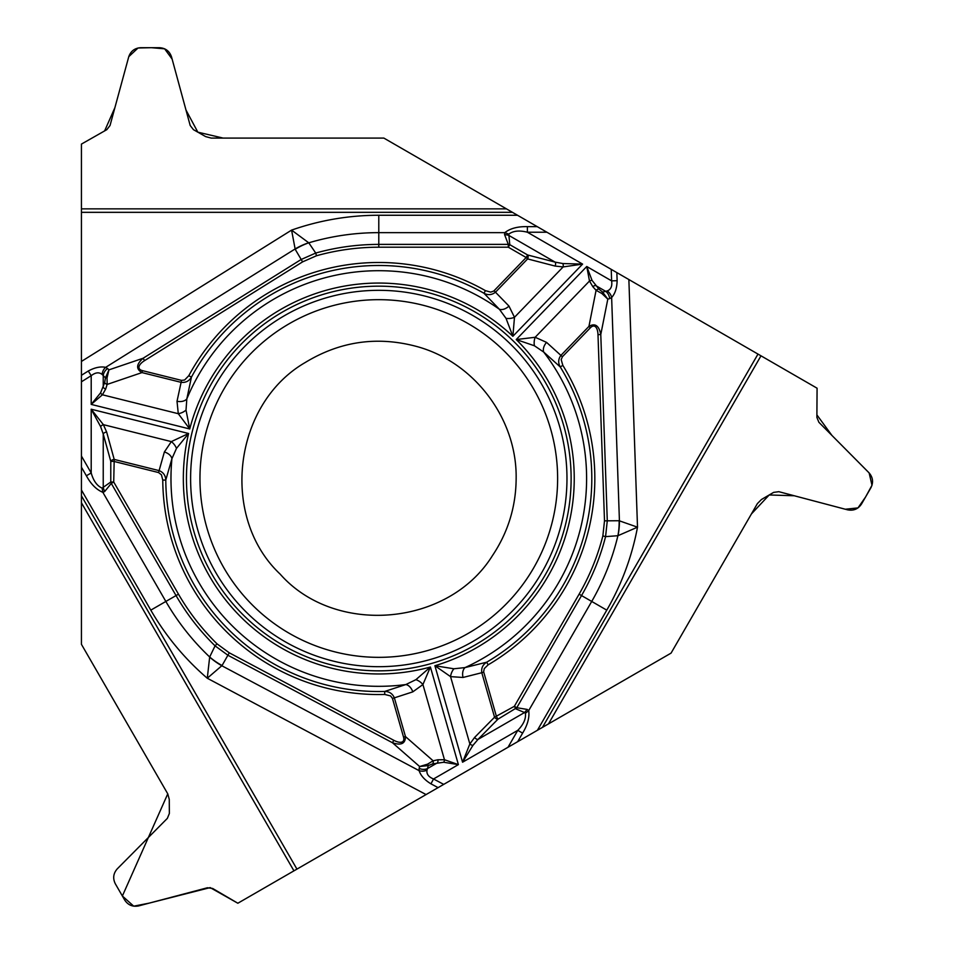 <?xml version="1.0" encoding="UTF-8"?>
<svg xmlns="http://www.w3.org/2000/svg" width="954" height="954" viewBox="0 0 954 954"><rect width="100%" height="100%" fill="white"/><g stroke="black" fill="none" stroke-linecap="round" stroke-linejoin="round"><path stroke-width="1.43" d="M506.455 208.866L383.866 138.091L211.216 138.091L205.659 136.613L193.423 129.661L190.192 125.499L171.529 56.906C169.562 51.146 165.555 48.082 159.473 47.7L140.751 47.7C134.681 48.082 130.662 51.146 128.707 56.906L110.044 125.499L106.812 129.661L81.436 144.09L81.436 208.866L506.455 208.866L517.521 215.258L378.786 215.258A263.256 263.256 0 0 0 291.578 230.117L308.774 242.817L315.726 253.048C336.345 247.301 357.356 244.415 378.786 244.391L508.303 244.391L504.547 234.529L504.809 232.645C510.259 228.4 517.783 226.408 527.383 226.647L527.383 232.227C519.405 230.188 513.216 230.82 508.804 234.124L509.77 244.665L508.303 244.391L508.303 247.205L526.167 257.52L527.634 254.98A3.124 1.836 104.6 0 1 527.61 258.916L526.167 257.52L493.707 291.101L490.678 292.127L485.443 290.648L483.964 293.26L499.395 309.275A207.817 207.817 0 0 0 186.829 398.903L191.432 377.14C189.083 381.123 185.613 382.852 181.045 382.327L141.967 372.585C135.85 369.043 136.231 364.261 143.1 358.251L301.118 259.512L315.726 253.048L316.489 255.755C336.869 250.079 357.631 247.229 378.786 247.205L508.303 247.205L509.77 244.665L527.634 254.98L555.109 262.123A3.124 1.836 104.6 0 1 555.085 266.059L527.61 258.916L495.52 292.162C491.93 295.024 488.078 295.394 483.964 293.26A213.016 213.016 0 0 0 191.432 377.14L188.785 375.709L184.623 380.002L181.534 380.384L142.444 370.641A15.097 6.249 161.2 0 1 144.579 360.612L143.1 358.251L108.935 369.866L107.039 377.879L107.146 384.426A3.124 2.003 -162.3 0 1 104.701 382.482L100.599 392.833L91.202 404.401L189.727 428.966L186.018 410.089L186.829 398.903A9.361 6.01 -170.4 0 1 177.015 401.288L181.534 380.384M757.989 354.089L760.994 355.818L548.478 723.895L542.468 727.365L757.989 354.089L517.521 215.258M548.478 723.895L671.067 653.12L757.393 503.593L761.447 499.514L773.587 492.395L778.81 491.68L847.534 509.818C853.508 510.998 858.171 509.054 861.534 503.986L870.895 487.768C873.614 482.319 872.958 477.31 868.951 472.731L818.878 422.276L816.886 417.399L817.077 388.206L760.994 355.818M81.436 502.782L81.436 644.332L167.761 793.847L169.263 799.392L169.359 813.476L167.367 818.353L117.306 868.808C113.287 873.387 112.644 878.395 115.351 883.845L124.712 900.063C128.075 905.131 132.749 907.075 138.712 905.895L207.435 887.757L212.659 888.472L237.844 903.235L293.939 870.847L81.436 502.782L81.436 489.998L150.804 610.143A263.256 263.256 0 0 0 207.28 678.234L209.677 656.996L215.067 645.858C199.78 630.88 186.769 614.114 176.037 595.57L111.284 483.416L104.618 491.584L102.853 492.312L102.138 488.102L110.783 482.008L111.284 483.416L113.717 482.008L178.47 594.163C189.071 612.468 201.926 629.032 217.023 643.843L229.27 652.81L393.787 740.292A15.097 6.249 41.2 0 0 403.542 737.12L405.462 736.571C405.45 743.643 401.121 745.694 392.476 742.749L227.958 655.279L215.067 645.858L217.023 643.843M512.453 212.337L81.436 212.337L81.436 489.998M81.436 212.337L81.436 208.866M542.468 727.365L508.017 747.256L517.783 730.335C523.531 724.444 526.083 718.767 525.427 713.306L524.569 712.531L527.204 709.418L528.707 710.587C529.649 717.42 527.622 724.933 522.613 733.125L517.783 730.335L462.571 762.21L469.857 743.953L474.627 737.418L494.554 717.193L514.349 706.318L515.816 708.858L524.569 712.531L478.026 739.398L472.934 745.384L462.571 762.21L434.905 665.737L453.889 668.778L465.039 667.585L486.635 662.219L488.162 664.819L484.262 668.611L483.63 671.735L496.485 716.645L497.952 719.185A3.124 1.836 -135.4 0 1 494.554 717.193L481.818 672.773C481.126 668.241 482.724 664.711 486.635 662.219A213.016 213.016 0 0 0 560.248 366.944C557.983 362.902 558.221 359.05 560.952 355.353L588.94 326.375C595.069 322.857 599.017 325.576 600.781 334.532L607.281 520.753L605.575 536.625C600.257 557.351 592.243 577.003 581.535 595.57L516.782 707.725L527.204 709.418M81.436 495.841L296.944 869.118L508.017 747.256M296.944 869.118L293.939 870.847M571.124 478.514A192.326 192.326 0 0 0 282.623 311.946A192.326 192.326 0 0 0 282.623 645.071A192.326 192.326 0 0 0 571.124 478.514M508.804 234.124L504.809 232.645L378.786 232.645A245.87 245.87 0 0 0 308.774 242.817A62.439 55.773 149.8 0 0 295.191 249.28L291.578 230.117L81.436 361.435M81.436 375.292L88.281 371.011C94.78 367.493 100.575 366.276 105.644 367.35A9.361 7.847 108.7 0 0 102.102 374.445L105.441 377.844L108.935 369.866L107.599 368.53A9.361 8.324 135.1 0 0 103.235 375.626L103.235 387.062A3.124 2.003 -162.3 0 0 105.679 389.017L102.412 394.789L91.202 404.401L91.202 375.685C95.448 372.382 99.085 371.965 102.102 374.445M81.436 467.21L86.373 475.76C90.964 484.191 96.449 489.712 102.853 492.312L165.853 601.449L150.804 610.143M88.281 371.011L91.202 375.685L81.436 381.791M86.373 475.76L91.202 472.969L81.436 456.048M506.014 318.338A9.361 5.247 -9.6 0 0 514.48 317.3L512.87 336.297L506.014 318.338L499.395 309.275A9.361 6.01 138.4 0 0 508.983 306.091L494.077 290.767M186.018 410.089A9.361 5.247 157.6 0 1 178.291 413.702L189.727 428.966A195.451 195.451 0 0 1 512.87 336.297L582.596 264.103L562.836 263.542L555.109 262.123L508.577 235.256L504.547 234.529M403.542 737.12L392.44 698.4L390.568 695.919L384.76 694.464A216.033 216.033 0 0 1 162.764 480.077L161.429 474.806L158.555 472.552L164.374 451.969A9.361 6.01 18.4 0 1 171.923 458.671L176.466 448.428A9.361 5.247 -129.6 0 0 171.338 441.607L188.594 433.498L91.202 409.218L103.378 424.661L106.657 432.067L114.206 459.423L113.717 482.008L110.783 482.008L110.783 461.366A3.124 1.836 -15.4 0 1 114.206 459.423L159.044 470.596C163.313 472.266 165.555 475.426 165.781 480.053A213.016 213.016 0 0 0 384.677 691.447L405.832 684.555L415.92 679.665L430.409 667.025L422.92 684.543L412.796 691.865L394.36 697.851L405.462 736.571L433.128 760.803A3.124 2.003 77.7 0 1 432.675 763.892L428.286 765.573L419.629 766.527L427.523 764.166L433.128 760.803L437.838 759.778A3.124 2.003 77.7 0 1 437.373 762.866L427.464 768.59L427.01 770.164C426.378 774.016 428.549 776.961 433.533 778.977L443.705 784.379M176.466 448.428L188.594 433.498A195.451 195.451 0 0 0 430.409 667.025L458.397 764.619L443.693 762.258L432.675 763.892M412.796 691.865A9.361 6.01 69.6 0 0 405.832 684.555A207.817 207.817 0 0 1 171.923 458.671L165.781 480.053L162.764 480.077M107.599 368.53L105.644 367.35L295.036 249.006A62.439 55.714 -25.7 0 1 308.679 242.769M102.138 488.102C97.081 485.944 93.432 480.899 91.202 472.969L91.202 409.218L100.599 426.605L103.235 434.01A3.124 1.836 -15.4 0 1 106.657 432.067M142.444 370.641L141.967 372.585L107.146 384.426L105.679 389.017M107.039 377.879L105.441 377.844L104.701 382.482M177.015 401.288L178.291 413.702L102.412 394.789A3.124 1.848 -137.2 0 1 100.599 392.833M100.599 426.605A3.124 1.562 -32.4 0 1 103.378 424.661L171.338 441.607L164.374 451.969M537.412 730.287L606.78 610.143A263.256 263.256 0 0 0 637.51 527.18L617.906 535.719L605.575 536.625L602.856 535.933C597.574 556.42 589.667 575.834 579.114 594.163L514.349 706.318L516.782 707.725L497.952 719.185L478.026 739.398A3.124 1.836 -135.4 0 1 474.627 737.418M606.768 610.143L591.718 601.449A245.87 245.87 0 0 0 617.906 535.719A62.439 55.773 -90.2 0 0 619.11 520.729L637.51 527.18L628.865 279.534M616.856 272.605L617.131 280.679C616.928 288.06 615.103 293.689 611.633 297.541A9.361 7.847 -131.3 0 0 607.257 290.922L602.642 292.115L607.805 299.127L601.819 293.474L596.083 290.302A3.124 2.003 -42.3 0 1 598.993 289.157L592.076 280.428L586.758 266.512L516.233 339.552L534.431 345.777L543.708 352.062L560.248 366.944L562.824 365.358L561.179 359.61L562.395 356.748L590.383 327.771A15.097 6.249 -78.8 0 1 597.991 334.627L600.781 334.532L607.805 299.127L609.63 298.65A9.361 8.324 -104.9 0 0 605.671 291.316L595.761 285.592A3.124 2.003 -42.3 0 0 592.851 286.737L589.489 281.025L586.758 266.512L611.621 280.87C612.373 286.188 610.906 289.539 607.257 290.922M617.131 280.679L611.621 280.87L611.228 269.35M546.559 342.379A9.361 6.01 -50.4 0 0 543.708 352.062A207.817 207.817 0 0 1 465.039 667.585A9.361 6.01 78.4 0 0 463.012 677.471L450.55 676.624L434.905 665.737A195.451 195.451 0 0 0 516.233 339.552L535.158 337.275L546.559 342.379L562.395 356.748M546.916 232.227L527.383 232.227L582.596 264.103L563.134 266.929L555.085 266.059M609.63 298.65L611.633 297.541L619.42 520.741A62.439 55.714 94.3 0 1 618.001 535.659M534.431 345.777A9.361 5.247 -82.4 0 1 535.158 337.275L589.489 281.025A3.124 1.848 -17.2 0 1 592.076 280.428M590.383 327.771L588.94 326.375L596.083 290.302L592.851 286.737M601.819 293.474L602.642 292.115L598.993 289.157M562.836 263.542A3.124 1.562 87.6 0 1 563.134 266.929L514.48 317.3L508.983 306.091M580.795 595.141L591.718 601.449L528.707 710.587L525.427 713.306M176.776 595.141L165.853 601.449A245.87 245.87 0 0 0 209.677 656.996A62.439 55.773 29.8 0 0 222.067 665.522L207.28 678.234L426.068 794.563M438.077 787.634L430.946 783.842C424.649 779.978 420.702 775.578 419.092 770.641A9.361 7.847 -11.3 0 0 427.01 770.164M430.946 783.842L433.533 778.977L458.397 764.619L444.469 759.73A3.124 1.848 102.8 0 1 443.693 762.258M427.523 764.166L428.286 765.573L427.464 768.59A9.361 8.324 15.1 0 1 419.14 768.364L419.092 770.641L221.9 665.797A62.439 55.714 -145.7 0 1 209.689 657.103M453.889 668.778A9.361 5.247 110.4 0 0 450.55 676.624L469.857 743.953A3.124 1.562 -152.4 0 0 472.934 745.384M384.76 694.464L384.677 691.447C389.304 691.495 392.535 693.63 394.36 697.851L392.44 698.4M415.92 679.665A9.361 5.247 37.6 0 1 422.92 684.543L444.469 759.73L437.838 759.778M393.787 740.292L392.476 742.749L419.629 766.527L419.14 768.364M158.555 472.552L113.717 461.366L110.783 461.366L103.235 434.01L103.235 487.744L104.618 491.584M167.761 793.847L81.436 644.332L81.436 144.09L104.63 130.901L114.909 107.611L128.778 56.656L138.044 47.998L151.412 47.7L164.637 48.821L172.137 59.112L185.994 110.068L197.848 132.177L223.153 138.091L383.866 138.091L817.077 388.206L816.898 414.895L831.936 435.441L869.13 472.922L871.992 485.276L865.576 496.998L857.992 507.898L845.327 509.245L794.265 495.758L769.198 494.971L751.418 513.944L671.067 653.12L237.844 903.235L210.166 887.602L149.11 903.152L133.727 906.169L122.374 896.009L167.761 793.847M557.625 478.514A178.839 178.839 0 0 1 289.372 633.384A178.839 178.839 0 0 1 289.372 323.633A178.839 178.839 0 0 1 557.625 478.514M566.974 478.514A188.188 188.188 0 0 1 284.697 641.482A188.188 188.188 0 0 1 284.697 315.536A188.188 188.188 0 0 1 566.974 478.514M378.786 245.25L378.786 215.258M537.245 226.647L527.383 226.647M144.579 360.612L302.597 261.873L316.489 255.755M485.443 290.648A216.033 216.033 0 0 0 188.785 375.709M302.597 261.873L295.191 249.28M378.786 247.205L378.786 244.391M522.613 733.125L517.676 741.675M597.991 334.627L604.502 520.848L602.856 535.933M488.162 664.819A216.033 216.033 0 0 0 562.824 365.358M483.738 672.224L463.012 677.471M604.502 520.848L619.11 520.729M579.114 594.163L581.535 595.57M229.27 652.81L222.067 665.522M178.47 594.163L176.037 595.57M516.15 478.514C515.959 506.622 508.041 532.356 492.395 555.717C448.261 626.635 334.914 636.163 280.142 574.105C219.825 517.414 232.919 404.413 305.185 362.532C340.22 341.198 377.522 335.88 417.113 346.6C474.555 362.317 517.092 418.961 516.15 478.514"/></g></svg>
